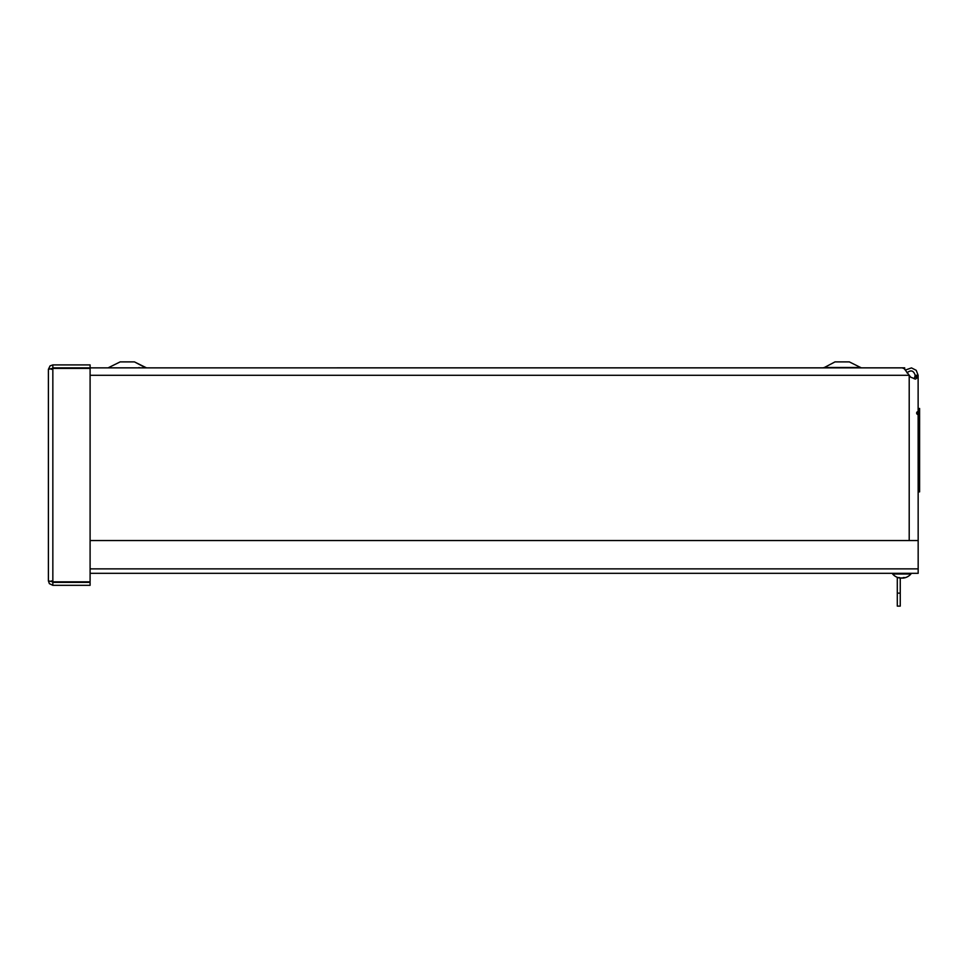 <?xml version="1.0" encoding="UTF-8"?>
<svg xmlns="http://www.w3.org/2000/svg" width="968" height="968" viewBox="0 0 968 968"><rect width="100%" height="100%" fill="white"/><g stroke="black" fill="none" stroke-linecap="round" stroke-linejoin="round"><path stroke-width="1.45" d="M918.124 491.865L919.6 491.865L919.6 409.512L918.124 409.512L919.6 409.512L919.6 408.472L918.124 408.472M914.312 378.851L915.171 375.294L918.124 375.294L918.172 573.322L90.097 573.322L918.172 573.322M919.6 462.801L918.124 462.801M60.851 368.155L64.009 368.397M56.023 368.397L61.516 368.397M915.171 375.838L918.124 375.838L918.003 377.181L915.522 379.093L910.682 377.181L904.209 368.675L902.249 367.864L90.097 367.864L90.097 364.912L52.841 364.912L50.07 365.88L48.4 369.352L51.582 368.566M68.438 367.864L66.925 368.397M915.171 375.294C913.61 370.478 910.876 369.667 906.955 372.849M905.479 370.006L911.481 367.901L916.212 370.32L918.124 375.294M919.6 413.058A1.476 1.476 90 0 1 917.386 414.34A1.476 1.476 90 0 1 917.386 411.775A1.476 1.476 90 0 1 919.6 413.058M919.6 409.476L918.124 409.476L919.6 409.476M919.6 474.731L918.124 474.731M90.097 540.543L918.172 540.543M51.352 369.352L52.841 367.864L904.705 367.84L904.705 369.135M52.841 367.864L52.841 364.912M52.841 581.841L52.841 368.397L90.097 368.397L90.097 581.841L52.841 581.841L48.4 580.885L48.4 369.352M48.4 580.885L49.368 583.656L52.841 585.325L90.097 585.325L90.097 582.373L52.841 582.373L52.841 585.325M51.352 580.885L52.841 582.373M897.3 593.142L900.252 593.142L900.252 606.113L897.3 606.113L897.3 577.327M900.252 593.142L900.252 578.09A10.66 9.051 -19 0 0 900.252 578.09L900.155 577.884M859.923 367.501L824.385 367.501L835.009 361.887L849.311 361.887L861.314 367.84M127.292 361.887L134.443 361.887L146.458 367.84L108.138 367.84L120.153 361.887L127.292 361.887M903.011 578.005A10.66 4.429 56.6 0 1 902.769 578.09L903.386 578.041M899.925 578.041L900.397 578.09A10.66 8.095 39.8 0 0 900.627 578.09L900.845 578.041M900.167 578.041L900.784 578.09M901.462 577.908L900.7 578.041A12.1 7.732 -90.6 0 1 899.466 577.581L898.268 577.581A12.1 11.023 91.2 0 0 900.022 578.041L900.252 578.09A10.66 9.208 6.7 0 1 899.03 577.872A10.66 9.051 -19 0 0 900.216 578.09L900.034 577.836M903.289 577.981L903.253 578.053A10.66 9.208 -6.7 0 0 904.523 577.872A10.66 9.051 19 0 1 903.338 578.09A10.66 9.051 19 0 1 903.289 578.09L903.289 578.041A12.1 9.317 -90.8 0 0 904.777 577.581L903.205 577.581A12.1 4.997 90.5 0 1 902.406 578.041L901.789 578.09A10.66 1.827 59.5 0 1 901.402 577.872A10.66 0.629 -59.9 0 0 901.365 578.09M903.289 577.606L903.301 578.09A12.1 12.1 0 0 0 910.924 574.012L910.924 573.322M902.188 578.09L902.841 578.041A12.1 7.732 90.6 0 0 903.132 577.969M901.147 578.041L901.765 578.09M900.216 578.09A12.1 12.1 0 0 1 892.629 574.012L910.924 574.012M918.003 377.181L915.087 377.181M909.206 540.543L909.206 375.838M90.097 375.294L908.758 375.294M90.097 568.881L918.172 568.881M824.385 367.501L822.994 367.84L824.385 367.501M853.921 367.501L854.526 367.84M139.053 367.501L139.658 367.84M134.443 361.887L145.067 367.501M898.377 577.606L899.55 577.606M903.156 577.606L904.681 577.606M892.629 574.012L892.629 573.322"/></g></svg>
